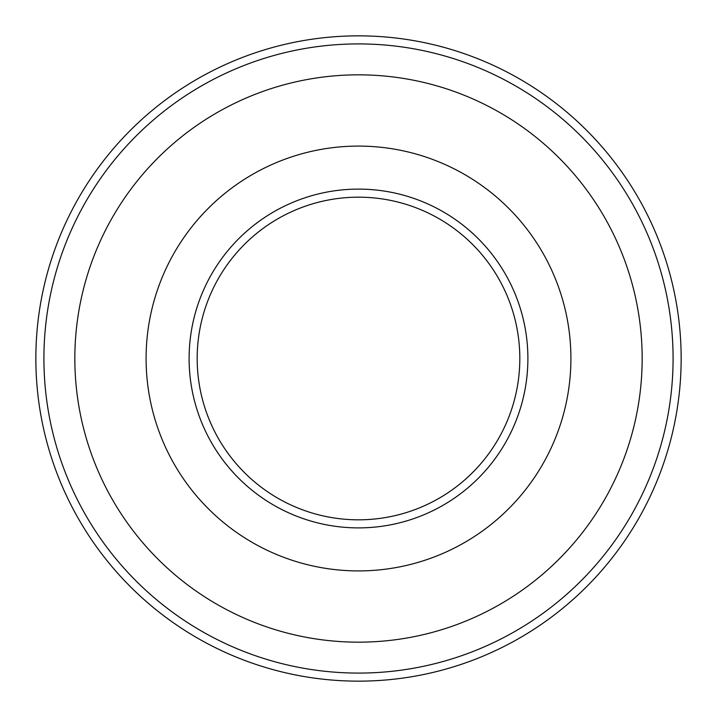 <?xml version="1.0" encoding="UTF-8"?>
<svg xmlns="http://www.w3.org/2000/svg" width="717" height="717" viewBox="0 0 717 717"><rect width="100%" height="100%" fill="white"/><g stroke="black" fill="none" stroke-linecap="round" stroke-linejoin="round"><path stroke-width="1.08" d="M681.15 358.5A322.65 322.65 0 0 1 358.5 681.15A322.65 322.65 0 0 1 35.85 358.5A322.65 322.65 0 0 1 358.5 35.85A322.65 322.65 0 0 1 681.15 358.5A322.65 322.65 0 0 1 358.5 681.15A322.65 322.65 0 0 1 35.85 358.5M74.837 358.5A283.663 283.663 0 0 1 358.5 74.837A283.663 283.663 0 0 1 642.163 358.5A283.663 283.663 0 0 1 358.5 642.163A283.663 283.663 0 0 1 74.837 358.5M570.911 358.5A212.411 212.411 0 0 1 358.5 570.911A212.411 212.411 0 0 1 146.089 358.5A212.411 212.411 0 0 1 358.5 146.089A212.411 212.411 0 0 1 570.911 358.5M358.5 197.175A161.325 161.325 0 0 1 519.825 358.5A161.325 161.325 0 0 1 358.5 519.825A161.325 161.325 0 0 1 197.175 358.5A161.325 161.325 0 0 1 358.5 197.175A161.325 161.325 0 0 0 197.175 358.5A161.325 161.325 0 0 0 358.5 519.825M358.5 43.916A314.584 314.584 0 0 1 673.084 358.5A314.584 314.584 0 0 1 358.5 673.084A314.584 314.584 0 0 1 43.916 358.5A314.584 314.584 0 0 1 358.5 43.916M358.5 189.109A169.391 169.391 0 0 1 527.891 358.5A169.391 169.391 0 0 1 358.5 527.891A169.391 169.391 0 0 1 189.109 358.5A169.391 169.391 0 0 1 358.5 189.109"/></g></svg>
